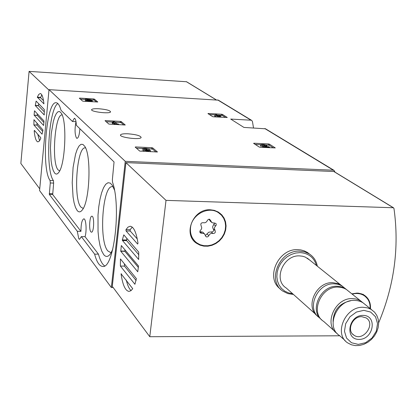 <?xml version="1.0" encoding="UTF-8"?>
<svg xmlns="http://www.w3.org/2000/svg" width="417" height="417" viewBox="0 0 417 417"><rect width="100%" height="100%" fill="white"/><g stroke="black" fill="none" stroke-linecap="round" stroke-linejoin="round"><path stroke-width="0.63" d="M335.013 172.148L334.043 170.376L333.381 170.204L125.246 161.327L111.349 287.532L113.184 287.548M111.349 287.532L39.568 190.559L49.018 89.655L218.362 100.169M253.515 127.936L252.426 121.436L251.639 120.362L251.055 120.205L230.705 119.074L243.914 127.42L265.561 128.811M208.37 113.487L207.947 113.596L212.576 116.614L213.457 116.802L227.265 117.495L222.464 114.42L221.594 114.237L208.37 113.487L208.328 113.841M254.026 143.224L253.593 143.37L259.249 147.055L260.239 147.274L275.288 147.91L269.418 144.146L268.439 143.938L254.026 143.224L253.974 143.615M105.579 120.602L105.042 120.721L108.879 124.084L125.262 124.996L121.232 121.587L120.32 121.389L105.579 120.602L105.522 121.144M135.739 146.946L135.181 147.102L139.747 151.1L157.475 151.981L152.685 147.915L151.679 147.691L135.739 146.946L135.676 147.535M79.84 98.11L79.324 98.209L82.587 101.065L83.426 101.248L97.797 101.998L94.372 99.1L93.538 98.923L79.84 98.11L79.788 98.615M98.819 108.748C106.189 109.395 110.114 110.442 110.588 111.902C109.869 114.143 89.963 111.699 91.662 109.577C92.319 108.832 94.706 108.556 98.819 108.748M128.113 133.805C136.296 134.509 140.638 135.744 141.144 137.511C140.232 140.169 118.584 137.355 120.565 134.837C121.29 133.977 123.802 133.633 128.113 133.805M125.246 161.327L49.018 89.655M94.56 254.031L81.341 236.616L79.548 239.306L78.797 238.821L77.286 231.273L49.331 194.447L50.275 182.969L50.056 180.472C41.022 168.661 46.245 100.695 56.191 102.738C58.062 102.895 59.673 105.423 61.028 110.317L72.449 121.488L74.382 118.261C75.477 118.574 76.123 120.909 76.321 125.262L114.05 161.963L112.381 179.56L112.533 182.198C121.394 206.9 113.81 269.257 102.645 266.421C99.439 266.166 96.765 262.09 94.633 254.198L98.422 254.099L85.058 236.694L81.341 236.616M77.286 231.273L80.955 231.357C80.992 224.002 81.935 219.832 83.796 218.842C86.038 218.456 86.934 230.94 85.058 236.694M76.003 121.675L72.449 121.488M79.897 128.738C79.444 134.665 78.485 137.871 77.025 138.361L76.509 138.095C74.768 134.524 74.601 129.067 76.009 121.712M57.843 103.546C48.528 109.108 45.099 169.839 53.418 180.592L53.637 183.089L50.275 182.969M80.955 231.357L52.693 194.557L53.637 183.089M98.422 254.099L94.633 254.198M104.625 265.864C102.201 264.269 100.153 260.401 98.49 254.266M90.854 231.826L91.469 232.191C94.054 232.535 94.513 215.996 91.917 216.215C89.65 215.646 88.712 229.553 90.854 231.826M54.606 173.019C55.888 174.541 57.233 174.379 58.651 172.529C65.292 165.184 67.252 121.154 61.278 113.169L59.714 111.584L58.046 111.704L56.368 113.487L54.773 116.812L53.334 121.493L51.223 133.815L50.436 147.926L51.129 160.998L52.005 166.3L53.183 170.381L54.606 173.019M114.446 190.001L112.47 185.523L110.302 183.115L108.003 182.714L105.704 184.304L103.531 187.754L101.586 192.868L99.971 199.342L98.761 206.842L98.016 214.984L98.037 231.539L98.803 239.118L100.038 245.707L101.685 250.951L103.661 254.552C105.871 257.305 108.159 257.034 110.531 253.734L112.757 249.356M77.145 210.481C78.808 212.503 80.549 212.3 82.363 209.86C89.78 201.202 91.5 155.546 84.76 146.357L82.926 144.418L80.987 144.313L79.037 146.028L77.181 149.432L75.524 154.321L73.095 167.431L72.219 182.646L73.064 196.939L74.096 202.818L75.477 207.416L77.145 210.481M85.349 147.899C76.879 145.898 73.027 198.945 80.971 207.15L83.072 208.364M112.512 186.686C102.618 184.564 98.579 240.937 107.821 250.919L110.63 252.572M62.138 114.941C54.836 113.481 51.291 163.193 58.156 169.943L59.667 170.85M96.525 102.009L94.268 100.111L90.593 99.767M85.475 99.465L80.418 99.168M85.516 99.027L85.485 99.877L90.896 100.664L86.298 100.565C89.149 101.222 91.172 101.315 92.365 100.841C91.849 100.174 90.02 99.799 86.877 99.71L86.887 99.366L90.614 99.585L85.516 99.027L85.381 100.893L86.251 101.003M90.614 99.585L90.567 100.038M86.298 100.565L86.21 101.409M87.236 100.07L87.195 100.471M86.866 100.044L86.819 100.507M85.485 99.877L85.381 100.893M156.031 152.028L152.544 149.098L148.035 148.707M142.359 148.447L136.401 148.171M142.239 148.687L142.254 148.551C145.064 147.952 147.368 148.264 149.161 149.479L148.848 149.682L150.474 150.594C148.504 151.204 146.231 151.001 143.651 149.969L143.516 151.168L144.11 151.486M142.364 148.859L146.993 148.864L147.482 149.213L145.794 149.359L146.247 149.745L148.848 150.381L143.651 149.969M146.247 149.745L146.174 150.396M145.794 149.359L145.689 150.266M145.742 149.823L143.818 149.88M143.928 148.932L143.808 149.979M142.228 150.052L143.636 150.115M123.906 125.027L121.112 122.676L115.056 122.202M112.34 122.061L106.199 121.733M112.303 122.077L112.845 122.541L113.643 122.15L115.436 123.687L114.091 123.62L114.477 123.948L118.616 124.167L116.885 123.766L114.539 121.764L113.101 121.686L112.303 122.077L112.183 123.177L112.726 123.64L113.523 123.244L114.081 123.729M118.616 124.167L118.553 124.746M114.477 123.948L114.414 124.527M114.091 123.62L113.997 124.506M113.643 122.15L113.523 123.244M112.845 122.541L112.726 123.64M273.448 147.91L269.267 145.252L265.796 144.918M260.458 144.657L255.173 144.397M260.443 144.762L260.51 146.112L260.661 144.996L261.965 144.887L265.405 145.408L262.674 146.299L263.445 146.794L269.512 147.092L268.949 146.727L264.373 146.508L266.635 145.804L266.52 146.612M269.512 147.092L269.424 147.717M263.445 146.794L263.362 147.42M262.674 146.299L262.528 147.383M263.805 145.945L261.959 145.908M262.074 145.069L261.923 146.179L260.51 146.112M260.661 144.996L260.458 144.663C263.054 144.204 265.202 144.527 266.911 145.632L266.635 145.804M225.561 117.479L222.334 115.431L216.605 114.972M215.151 114.889L209.433 114.566M216.658 114.555L215.37 114.482L214.87 115.41L215.323 115.702L217.45 115.822L218.633 116.583L219.926 116.656L218.748 115.895L220.869 116.015L217.799 115.285L216.162 115.483L216.658 114.555L216.574 115.217M216.506 115.212L216.47 115.499M220.869 116.015L220.739 117.031L219.884 116.984M219.926 116.656L219.863 117.156M218.633 116.583L218.565 117.083M217.45 115.822L217.32 116.838L217.622 117.031M215.323 115.702L215.193 116.718L217.32 116.838M214.87 115.41L214.739 116.421L215.193 116.718M43.524 100.685L40.574 97.734L41.799 94.821M40.491 97.359L37.311 97.171L38.771 94.419L40.261 93.528C41.976 93.825 43.201 97.276 43.947 103.869L37.311 97.171M39.594 140.764L37.723 134.196M40.741 138.58L39.344 141.076L37.942 141.879C36.154 141.525 34.903 137.912 34.194 131.042L34.387 130.37L40.689 137.605L40.741 138.58M35.007 131.079L34.194 131.042M42.961 130.026L42.06 134.185L33.886 124.959L33.975 119.721L42.961 130.026M44.311 109.53L44.233 114.983L35.294 105.595L36.112 101.091L44.311 109.53M44.353 111.897L38.458 105.777L38.718 103.776M38.39 105.553L35.226 105.376M34.194 119.945L33.866 119.929M42.701 131.438L37.045 125.121L36.983 123.041M37.009 125.043L33.85 124.881M43.915 122.541L37.249 115.269L34.095 115.102L34.475 110.823M37.249 115.269L37.358 113.857M186.571 81.748L29.091 71.38L20.85 163.474L39.73 188.844M48.977 90.114L29.091 71.38M34.533 110.823L43.983 120.966L43.613 125.486L34.095 115.102M339.777 335.789L149.776 336.717L166.013 200.368L393.288 207.744L393.95 208.354C399.429 247.224 394.326 285.395 378.641 322.862M131.1 290.576C129.134 288.877 127.534 285.374 126.294 280.073M132.752 288.705L130.891 290.732L128.983 291.4C125.293 290.805 122.65 284.936 121.06 273.807L132.752 288.705M121.373 273.813L121.06 273.807M137.276 238.951L130.224 231.039L130.125 229.72L132.278 227.145M130.125 229.72L125.965 229.621L128.035 227.088L130.203 226.254C133.732 226.733 136.333 232.394 137.996 243.236L137.636 244.075L126.064 230.94L125.965 229.621M138.861 254.839L126.617 240.635L126.846 238.388M126.466 239.999L122.337 239.911L123.786 234.86L138.71 252.071L138.673 259.499L122.483 240.546L122.337 239.911M120.388 266.056L120.44 258.936L136.385 278.613L134.926 284.29L120.388 266.056L124.506 266.114L124.422 263.852M138.507 266.015L137.751 271.79L120.768 251.243L121.321 245.53L138.507 266.015M124.506 266.114L136.124 280.516M138.376 267.459L124.886 251.315L124.933 249.731M166.013 200.368L125.934 162.614L112.288 286.343L149.776 336.717M125.934 162.614L333.986 171.523M280.417 289.023C264.915 278.306 278.17 248.261 297.926 249.663L300.798 249.929L304.212 250.846L307.329 252.384L309.836 254.281M351.849 293.849L356.91 293.083L358.615 293.193L361.847 293.975L364.276 295.179C368.769 298.259 370.828 302.789 370.463 308.768M210.434 209.798L214.249 210.345L218.31 212.039L221.834 214.896L224.106 218.101L225.545 221.818L226.071 225.852L225.665 229.991L224.351 234.031L222.198 237.758L219.316 240.99L215.855 243.549L211.982 245.316L207.906 246.197L203.83 246.134L199.962 245.139L196.511 243.257C182.5 234.312 193.191 208.406 210.434 209.798M220.03 213.223L223.522 218.002M199.404 244.398L194.327 241.344M363.108 294.261L367.236 298.452M124.803 251.128L120.685 251.055M363.843 310.352L370.656 312.062L375.54 316.805L377.547 323.618L376.296 331.155L372.058 337.947L365.646 342.665L358.323 344.39L351.51 342.764L346.563 338.088L344.473 331.27L345.683 323.665L349.962 316.79L356.452 312.036L363.843 310.352M363.025 315.382C377.672 315.32 373.663 339.474 359.131 339.417C344.463 339.673 348.331 315.262 363.025 315.382M363.165 307.282L367.58 307.887L371 309.305L374.539 312.13L376.801 315.377L378.193 319.193L378.641 323.373L378.136 327.715L376.702 331.984L374.409 335.977L371.38 339.48L367.773 342.321L363.76 344.353L359.548 345.474L355.352 345.62L351.39 344.786L347.861 343.003C333.35 334.298 345.245 306.297 363.165 307.282M345.12 340.553L339.579 335.612C325.224 326.985 336.915 299.364 354.617 300.376L357.77 300.688L360.726 301.58L362.884 302.695L365.506 304.796M333.063 321.444C333.631 310.123 339.459 303.242 350.546 300.819M337.129 333.485C323.253 324.603 335.007 297.608 352.433 298.608L355.576 298.921L358.521 299.813L360.674 300.923L363.29 303.023M334.747 331.301L323.665 321.408C309.617 312.938 320.923 286.057 338.208 287.104L341.288 287.422L344.176 288.303L346.292 289.398L348.862 291.457M321.768 319.844C308.94 310.66 320.522 285.259 337.176 286.271L340.251 286.588L343.134 287.469L345.245 288.559L347.814 290.618M320.001 318.145L319.724 317.895C305.755 309.461 316.967 282.762 334.147 283.821L337.212 284.139L340.084 285.019L342.185 286.109L344.739 288.157M317.655 316.159C304.624 307.178 316.039 281.637 332.724 282.669L338.093 283.643L340.741 284.952L342.779 286.5M315.695 314.303L286.213 287.996C272.911 279.906 283.325 254.766 299.614 255.892L302.518 256.215L305.249 257.07L309.69 260.072M292.619 293.714L288.46 292.875L284.702 291.097L281.522 288.46L279.077 285.087L277.493 281.136L276.846 276.799L277.164 272.28L278.447 267.803L280.631 263.586L283.602 259.833L287.224 256.731L291.316 254.427L295.679 253.036L300.099 252.619C308.57 253.208 314.027 257.503 316.477 265.509M293.453 294.454L287.892 293.61L282.971 291.207C266.442 281.058 279.494 249.731 299.807 251.164L304.775 251.91L309.242 253.89C313.631 256.736 316.336 260.839 317.353 266.208M361.711 316.67L366.126 317.916C376.17 323.774 363.223 342.023 353.897 335.169C346.313 330.712 352.428 316.185 361.711 316.67M190.527 227.666C191.658 214.52 208.552 205.602 218.586 212.764L221.505 215.229L223.715 218.357L225.112 221.98L225.628 225.91L225.232 229.949L223.955 233.885L221.854 237.523L219.045 240.672L215.667 243.168L211.893 244.894L207.916 245.749L203.944 245.691L200.176 244.727L196.808 242.892C192.023 239.191 189.928 234.114 190.527 227.666M205.419 235.584L204.283 233.614L200.462 233.009L199.92 232.326L199.952 230.966L201.275 229.34L201.781 227.948L201.103 225.654C200.4 223.736 201.093 222.746 203.194 222.688C205.07 223.1 206.457 222.381 207.348 220.52L208.297 219.425L209.668 219.264L211.935 222.631L215.985 223.486L216.277 225.013L214.87 226.879L214.364 228.266L215.031 230.549C215.725 232.451 215.031 233.431 212.946 233.494C211.085 233.093 209.709 233.812 208.818 235.662L208.067 236.632L206.926 236.986L206.066 236.705L205.419 235.584M214.687 210.47L217.648 211.961L219.733 213.587M194.666 241.016L191.111 236.267M203.178 232.577L202.626 232.066L200.207 231.68L201.854 233.233M199.8 231.743L200.207 231.68M209.079 219.196L210.251 221.119L211.393 222.141M205.399 235.423L208.839 232.175L211.263 231.951C213.337 231.888 214.03 230.909 213.332 229.011L212.722 227.802L212.738 226.379L214.64 222.928M352.224 294.157C356.608 292.963 360.543 293.427 364.036 295.549C368.315 298.478 370.338 302.784 370.093 308.471M361.278 293.776L364.036 295.549M251.055 120.205L217.638 99.913M333.381 170.204L264.769 128.535M308.788 155.046L303.764 151.996M53.418 180.592L50.056 180.472M52.615 193.712L49.258 193.603M52.693 194.557L49.331 194.447M93.538 98.923L93.434 99.934M94.372 99.1L94.268 100.111M151.679 147.691L151.543 148.874M152.685 147.915L152.544 149.098M146.779 149.771L146.695 150.49M146.993 148.864L146.93 149.375M120.32 121.389L120.205 122.478M121.232 121.587L121.112 122.676M268.439 143.938L268.287 145.043M269.418 144.146L269.267 145.252M221.594 114.237L221.463 115.248M222.464 114.42L222.334 115.431M216.126 99.819L186.3 81.649M37.301 115.405L34.147 115.238M38.458 105.777L35.294 105.595M37.045 125.121L33.886 124.959M40.574 97.734L37.389 97.547M333.636 171.403L393.288 207.744M126.617 240.635L122.483 240.546M124.886 251.315L120.768 251.243M130.224 231.039L126.064 230.94M209.162 219.196L210.752 220.614M213.916 224.508L215.615 226.03M213.332 229.011L215.031 230.549M211.263 231.951L212.946 233.494M207.145 234.104L208.818 235.662M251.639 120.362L218.185 100.059M334.043 170.376L265.363 128.691M309.477 155.463L303.738 151.981M120.565 134.837L120.523 135.202M91.662 109.577L91.631 109.859M92.365 100.841L92.272 101.764M150.474 150.594L150.339 151.767M149.161 149.479L149.13 149.755M266.911 145.632L266.776 146.622M216.261 99.83L186.503 81.706M333.902 171.47L393.58 207.817M196.511 243.257L195.62 242.392M371.526 309.617L362.884 302.695M360.674 300.923L346.292 289.398M345.245 288.559L342.185 286.109M340.741 284.952L307.251 258.113M309.242 253.89L307.329 252.384M353.897 335.169L352.485 333.944M218.586 212.764L217.648 211.961M202.626 232.066L204.283 233.614M200.144 232.712L200.462 233.009M205.758 236.413L206.066 236.705"/></g></svg>
